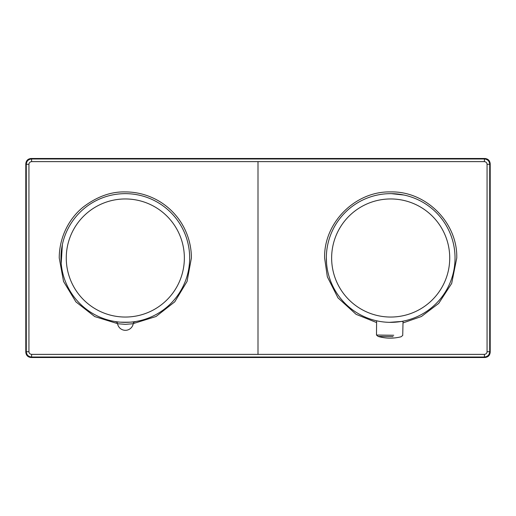 <?xml version="1.0" encoding="UTF-8"?>
<svg xmlns="http://www.w3.org/2000/svg" width="516" height="516" viewBox="0 0 516 516"><rect width="100%" height="100%" fill="white"/><g stroke="black" fill="none" stroke-linecap="round" stroke-linejoin="round"><path stroke-width="0.77" d="M393.734 335.258L376.48 335.039L376.609 320.797L377.351 320.958M326.338 257.523A64.352 64.352 0 0 1 391.167 193.648A64.352 64.352 0 0 1 455.035 258.477A64.352 64.352 0 0 1 390.206 322.352A64.352 64.352 0 0 1 326.338 257.523M393.057 336.606L378.131 336.432L376.48 335.039M403.041 321.152L402.725 335.452L401.029 336.793C393.366 338.722 385.729 338.606 378.131 336.432M189.669 257.916A64.352 64.352 0 0 0 125.233 193.648A64.352 64.352 0 0 0 60.959 258.084A64.352 64.352 0 0 1 125.233 193.648A64.352 64.352 0 0 1 189.669 257.916A64.352 64.352 0 0 1 125.394 322.352A64.352 64.352 0 0 1 60.959 258.084M116.235 321.713L115.391 321.584A2.651 2.651 0 0 1 115.391 321.584L115.352 321.578A2.651 2.651 0 0 1 115.371 321.578C114.591 322.429 136.192 322.403 135.437 321.552A2.651 2.651 0 0 0 133.238 323.719A2.651 2.651 0 0 1 135.398 321.558L134.547 321.687M62.359 244.655L61.198 263.489M326.338 257.239L326.57 263.553M404.034 195.048L391.425 193.655M115.352 321.578A2.651 2.651 0 0 1 117.558 323.738A7.959 7.959 0 0 0 133.238 323.719L125.394 324.345L117.558 323.738M376.596 322.565L356.085 314.321L337.961 297.848L327.338 276.802L324.609 258C323.732 222.706 355.363 190.985 390.689 191.92C425.997 190.997 457.692 222.693 456.763 258L451.681 283.426L438.697 303.414L421.417 316.508L403.002 322.926M117.532 323.629L94.725 316.579L75.916 301.886L63.545 281.472L59.237 258C59.256 236.902 69.357 218.242 83.147 207.122C96.924 196.628 110.966 191.559 125.272 191.92C132.973 191.92 140.449 193.216 147.699 195.828C156.941 199.157 165.049 204.297 172.002 211.244C179.039 218.268 184.225 226.46 187.56 235.831C190.114 242.997 191.391 250.389 191.391 258L187.069 281.426L174.763 301.828L156.013 316.521L133.263 323.603M31.108 357.517C27.909 357.175 26.135 355.408 25.8 352.209L25.8 163.791C26.135 160.592 27.909 158.825 31.108 158.483L484.892 158.483C488.091 158.825 489.865 160.592 490.2 163.791L490.2 352.209C489.865 355.408 488.091 357.175 484.892 357.517L31.108 357.517L31.599 357.02L31.599 354.369L484.401 354.369C486.033 354.15 486.917 353.267 487.059 351.719L487.059 164.281C486.917 162.734 486.033 161.85 484.401 161.631L31.599 161.631C29.967 161.85 29.083 162.734 28.941 164.281L28.941 351.719C29.083 353.267 29.967 354.15 31.599 354.369M484.892 158.483L484.401 158.98L31.599 158.98C28.374 159.296 26.606 161.063 26.29 164.281A174029.785 3037.24 90 0 1 26.29 351.719C26.606 354.937 28.374 356.704 31.599 357.02L484.401 357.02C487.626 356.704 489.394 354.937 489.71 351.719A174029.785 3037.24 -90 0 1 489.71 164.281C489.394 161.063 487.626 159.296 484.401 158.98L484.401 161.631M389.49 322.339C407.201 321.036 407.408 321.042 390.115 322.352L391.534 322.345M401.545 321.429L401.171 321.494M400.384 321.616L399.571 321.739M398.868 321.829L397.597 321.978M449.726 258.439A59.043 59.043 0 0 0 391.122 198.957A59.043 59.043 0 0 0 331.64 257.561A59.043 59.043 0 0 0 390.244 317.043A59.043 59.043 0 0 0 449.726 258.439M66.267 258.077A59.043 59.043 0 0 0 125.388 317.043A59.043 59.043 0 0 0 184.36 257.923A59.043 59.043 0 0 0 125.24 198.957A59.043 59.043 0 0 0 66.267 258.077M135.398 321.558L135.437 321.552A2.651 2.651 0 0 0 133.238 323.719M25.8 163.791L26.29 164.281L28.941 164.281M25.8 352.209L26.29 351.719L28.941 351.719M31.108 158.483L31.599 158.98L31.599 161.631M490.2 163.791L489.71 164.281L487.059 164.281M490.2 352.209L489.71 351.719L487.059 351.719M484.892 357.517L484.401 357.02L484.401 354.369M258 161.579L258 354.421"/></g></svg>
